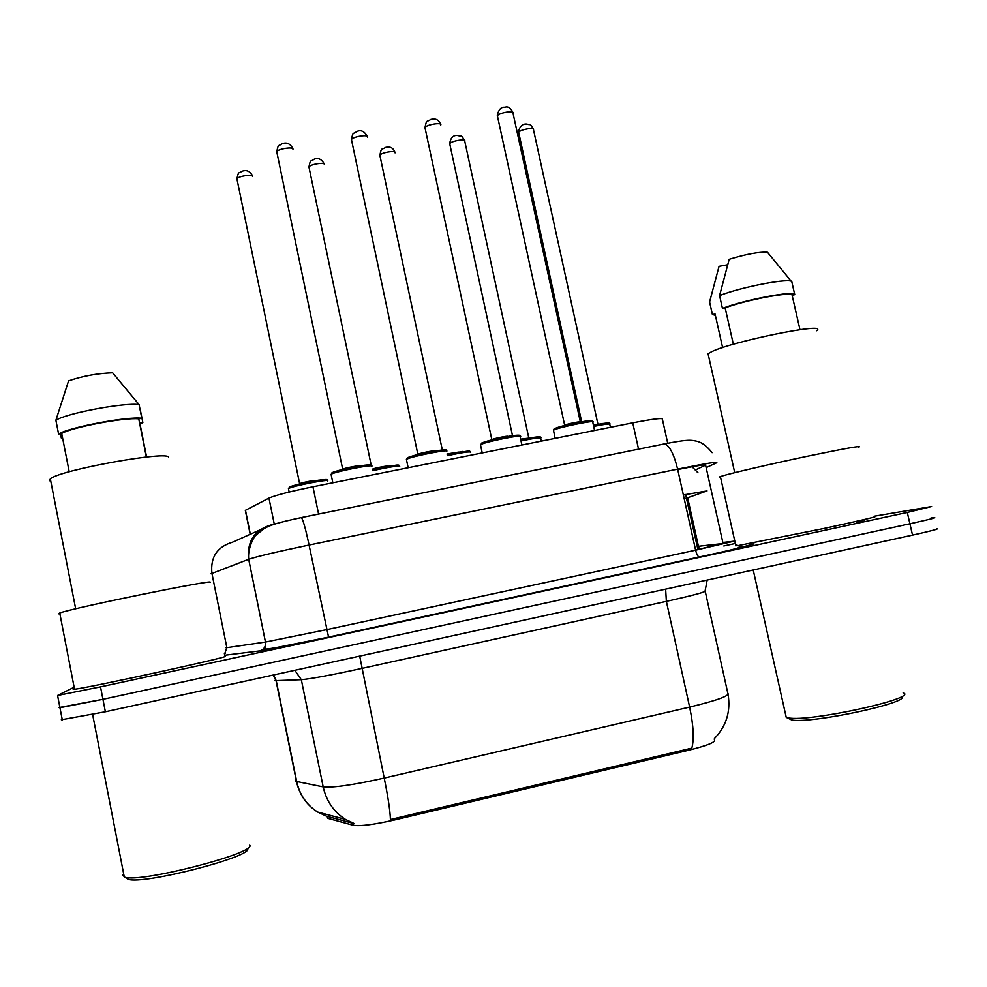 <?xml version="1.0" encoding="UTF-8"?>
<svg xmlns="http://www.w3.org/2000/svg" width="987" height="987" viewBox="0 0 987 987"><rect width="100%" height="100%" fill="white"/><g stroke="black" fill="none" stroke-linecap="round" stroke-linejoin="round"><path stroke-width="1.48" d="M327.228 816.52L327.585 818.285L353.284 825.292C360.156 826.403 373.851 824.638 394.393 820L688.692 750.219C707.235 745.604 715.809 742.138 714.44 739.831L714.329 739.337M245.529 511.365L245.319 510.378L268.97 498.102C275.496 495.252 290.166 491.477 312.953 486.788L632.741 422.855C653.357 418.858 663.239 417.686 662.4 419.339L667.706 443.262M864.735 521L856.913 522.382M754.019 543.886L741.706 547.254M930.938 518.027L934.171 517.595C937.243 517.484 929.149 519.544 909.915 523.776L102.944 699.314L59.948 707.741L58.961 707.58L59.825 707.099M354.53 823.701L345.462 819.407L317.666 812.054L326.475 816.187L354.53 823.701L345.462 819.407C333.766 811.894 326.339 801.062 323.193 786.898C332.952 787.91 353.297 784.973 384.214 778.077C388.101 797.225 390.161 811.043 390.408 819.531L691.813 748.121C694.231 739.275 693.503 725.605 689.629 707.099C717.401 700.363 730.121 695.699 727.789 693.108L705.236 591.398M936.749 528.662C939.846 528.699 931.777 530.846 912.531 535.114L105.375 711.775L61.317 719.77M874.667 516.164L931.605 506.528L907.287 512.45L100.514 686.866L57.579 695.477L72.853 687.853M224.37 653.616L225.406 653.382M723.816 545.984L735.327 543.492M934.171 517.595C937.243 517.484 929.149 519.544 909.915 523.776L102.944 699.314L58.961 707.58M901.797 696.378C911.655 702.411 810.623 724.026 791.648 719.942L786.232 717.364L785.64 714.687M903.142 692.751C919.872 697.969 809.451 722.25 788.576 717.894L786.676 717.5M858.813 447.148C862.749 445.285 845.538 448.332 807.193 456.302C771.772 463.767 733.242 472.699 722.669 475.845L719.35 476.992L720.51 477.227M874.729 516.448C879.059 516.226 862.021 520.26 823.614 528.538L737.622 545.712M816.446 330.768C830.931 321.083 726.691 342.44 709.912 352.643L708.074 353.802L708.518 355.789M799.963 329.658L792.105 295.199C791.562 291.338 746.135 299.9 725.149 307.87L733.353 344.266M792.105 295.199L794.757 294.694L791.87 282.023L767.479 252.265C759.003 251.734 746.234 254.091 729.183 259.31L719.572 295.606L722.447 308.388L725.149 307.87M791.87 282.023C792.364 277.248 741.768 286.711 719.572 295.606M794.757 294.694C795.312 290.178 744.704 299.715 722.447 308.388M722.62 347.597L715.069 314.014L712.404 314.52L715.365 315.334M727.53 264.787L719.054 266.354L709.591 301.985L712.404 314.52M249.723 845.143C256.928 852.953 140.277 883.168 124.781 877.184L122.709 875.136L123.646 873.766M210.046 582.342C217.029 578.555 73.174 607.819 59.726 613.013L58.48 613.828L59.874 613.803M224.925 656.392C232.673 656.318 88.756 687.791 74.531 689.234L73.112 689.16L74.432 688.692M168.506 457.61C171.948 449.838 59.788 469.824 50.337 478.88L49.56 480.681L50.818 481.298M146.36 457.03L138.76 418.87C124.905 417.242 72.396 427.137 61.7 433.453L69.213 471.798M138.76 418.87L141.82 418.291L139.093 404.633L112.617 372.778C97.158 373.382 82.476 376.084 68.559 380.883L55.889 420.265L58.591 434.046L61.7 433.453M139.093 404.633C124.942 402.264 66.425 413.195 55.889 420.265M141.82 418.291C127.718 416.218 69.189 427.26 58.591 434.046M140.179 409.21L142.844 422.596L139.846 423.164L146.594 457.006M247.503 848.598C254.227 856.21 143.041 885.055 128.137 879.269L126.151 878.035M62.563 437.833L61.317 438.068L62.625 438.129M139.994 423.892L142.844 422.596M61.317 438.068L60.466 433.688M684.213 498.805L686.977 498.016L698.377 549.414M327.844 818.359L327.45 816.397M353.284 825.292L352.852 823.22M394.393 820L394.097 818.568M688.692 750.219L688.383 748.837M686.002 494.45L686.977 498.016L707.013 490.921L683.362 494.98M638.54 449.159L632.741 422.855M318.591 514.091L312.953 486.788M274.3 524.245L268.97 498.102M250.34 534.226L245.479 510.304M296.063 779.397L295.31 780.865L296.47 781.457L323.193 786.898L301.331 679.685L274.991 680.672M359.7 656.108L384.214 778.077L689.629 707.099L666.361 601.367L361.575 668.483C330.768 675.157 310.683 678.896 301.331 679.685L294.854 670.309M728.085 694.515C730.836 711.553 726.284 726.247 714.403 738.597M273.115 675.059L276.052 680.771L296.47 781.457C299.431 794.757 306.501 804.96 317.666 812.054C306.624 804.985 299.629 794.806 296.692 781.507L276.261 680.771L273.559 674.96M912.531 535.114L907.287 512.45M105.375 711.775L100.514 686.866M707.186 580.06L705.113 590.855C707.037 591.645 694.12 595.149 666.361 601.367L665.633 589.153M687.668 497.769L698.438 546.292L697.71 546.391M695.576 550.018L723.089 543.529L698.438 546.292L699.376 549.191M706.161 467.616L716.599 462.817C718.746 461.324 705.767 463.434 677.625 469.133L309.067 545.046C277.52 551.647 257.397 556.397 248.712 559.284L211.021 573.805M225.875 647.743L226.862 647.682L211.909 573.262C210.33 557.174 217.152 546.835 232.401 542.245L259.507 530.13M742.545 546.625L740.892 546.773L742.545 546.625C745.53 546.625 731.133 550.08 699.364 557.013L328.585 637.158L259.791 650.902L224.703 655.269M663.35 444.014L664.646 443.866C669.568 445.63 673.899 454.057 677.625 469.133L695.613 550.191L734.106 541.184L722.854 542.492M271.203 524.911C254.399 529.945 246.886 541.407 248.687 559.296L265.454 642.056L326.45 629.681L695.613 550.191C696.612 554.225 697.797 556.495 699.166 557.013L699.364 557.013M224.505 654.282L226.862 647.682L265.454 642.056C265.922 646.559 264.035 649.508 259.791 650.902M301.084 517.521L301.442 517.57C303.182 520.1 305.723 529.254 309.067 545.046L328.585 637.158M695.477 469.935L705.606 465.161C707.272 464.038 697.982 465.494 677.724 469.541M705.508 464.741L723.126 543.701M610.422 427.322L609.806 424.521C610.731 423.46 605.352 424.089 593.68 426.421M609.818 424.028C610.176 423.016 610.114 421.955 593.421 425.224L602.872 423.497M597.9 424.102L533.473 129.704C535.188 126.904 520.063 129.544 518.607 132.307L518.693 133.159M593.298 424.694L597.949 424.336M594.569 430.48L592.78 422.3C598.653 419.167 557.926 427.346 553.473 430.209L553.485 430.875M554.077 429.111L554.484 428.617C560.949 426.076 571.177 423.608 585.192 421.202M580.307 421.819L512.993 113.147C514.869 110.05 498.817 112.777 497.386 115.812L564.65 425.212C566.415 424.077 582.009 420.906 580.442 421.992M512.833 112.321C510.538 107.805 507.898 106.127 504.875 107.275C501.236 106.818 498.706 109.458 497.288 115.195L497.522 116.737M533.387 437.364L520.766 439.746C542.011 435.464 541.394 436.76 540.728 438.376C541.382 437.229 534.818 438.092 521.025 440.942M528.773 437.907L464.766 141.203C466.53 138.328 450.849 140.968 449.739 143.744L449.887 144.521M520.642 439.19L528.822 438.117M470.7 452.391C470.725 451.256 462.965 452.354 447.407 455.686M470.651 451.91L469.257 450.849L447.16 454.476L462.854 451.441M395.059 152.837C396.638 149.975 380.896 152.516 379.859 155.292L380.032 156.057M447.049 453.971L458.696 452.108M399.71 466.567C398.489 465.568 389.47 466.937 372.654 470.688M399.538 466.135C399.698 465.235 398.662 464.889 396.404 465.111L372.395 469.479L391.247 465.716M324.341 164.582C325.5 161.831 309.955 164.249 308.943 166.988L309.104 167.765M372.346 469.195C374.85 468.011 389.014 465.309 387.533 466.296M327.635 480.953C330.719 478.559 291.868 486.122 288.438 488.59L288.562 489.145M289.179 487.418L289.191 487.27C293.558 485.172 303.342 482.828 318.554 480.225M299.493 483.938L299.604 483.753C300.961 482.754 316.408 479.744 315.272 480.694M252.536 176.513C253.301 173.872 237.929 176.167 236.929 178.857L237.09 179.646M491.723 439.894L491.797 439.671C493.266 438.598 509.132 435.39 507.774 436.451M440.745 125.09C442.669 121.932 426.125 124.609 424.978 127.656L425.163 128.532M521.901 445.014L520.137 436.834C526.157 433.626 484.42 441.892 480.472 444.705L480.41 444.755M481.446 443.138C487.368 440.695 497.584 438.228 512.068 435.736M446.519 451.491C451.565 448.505 410.296 456.599 406.397 459.374L406.521 460.004M407.125 458.202L407.249 457.894C412.615 455.538 422.781 453.082 437.772 450.504M417.735 454.563L417.822 454.341C419.302 453.267 435.131 450.109 433.947 451.133M367.435 137.119C368.916 134.072 352.593 136.601 351.458 139.611L351.656 140.499M371.754 466.37C375.652 463.643 334.914 471.552 331.077 474.291L331.213 474.92M331.817 473.106L331.854 472.884C336.629 470.626 346.782 468.171 362.315 465.519M342.538 469.467L342.649 469.257C344.142 468.171 360.021 465.062 358.947 466.061M292.966 149.333C294.003 146.397 277.89 148.79 276.767 151.751L276.952 152.664M327.585 818.285L327.19 816.335M685.62 494.524L697.908 549.512M692.035 466.765L698.006 472.81M250.18 534.3L245.319 510.378M62.329 720.029L57.579 695.477M687.322 497.904L699.117 549.253M712.108 452.7C702.633 440.807 696.316 441.263 692.997 440.51C689.025 440.103 685.521 439.807 664.646 443.866L301.442 517.57C276.015 523.011 270.376 525.17 264.195 528.526L255.954 535.201C253.955 536.348 247.342 549.08 248.712 559.284L265.478 642.043C265.54 647.669 265.836 650.014 266.354 649.101C278.334 647.682 299.061 643.684 328.523 637.121L699.166 557.013C727.493 551.079 741.237 547.612 740.423 546.638L736.191 544.836M533.338 128.989C529.414 122.561 531.043 125.633 527.07 124.103C522.888 123.511 520.026 125.917 518.471 131.333L581.651 421.77M555.113 438.376L553.436 429.999C553.46 428.913 554.891 427.507 575.088 423.041C594.569 419.352 592.447 420.783 592.805 421.733M464.618 140.475C460.485 133.887 462.521 136.946 457.524 135.503C453.23 135.034 450.627 137.711 449.69 143.547L512.5 435.674M540.728 438.376L541.32 441.127M442.312 449.949L379.859 155.292C381.747 146.644 380.982 150.505 385.646 147.396C390.112 146.261 393.196 147.84 394.899 152.134M371.211 465.272L308.943 166.988C310.671 158.488 310.424 162.213 313.841 159.388C317.802 157.488 321.17 158.833 323.97 163.423M289.154 492.044L288.438 488.59C291.202 486.443 284.527 487.936 302.219 483.359C324.291 478.633 329.016 479.238 327.277 480.299M299.678 483.963L236.929 178.857C238.706 170.332 238.447 174.07 241.901 171.269C246.059 169.727 249.366 170.85 251.845 174.65M491.871 439.857L424.978 127.656C426.89 118.736 426.162 122.709 430.788 119.439C435.514 118.156 438.783 119.76 440.584 124.251M520.161 436.254C520.655 435.205 520.087 434.107 503.025 437.352L482.495 442.731L480.472 444.705L482.236 452.947M417.896 454.526L351.458 139.611C353.173 130.938 352.964 134.651 356.443 131.703C360.674 129.507 364.265 131.037 367.201 136.292M446.408 450.985C448.74 448.974 441.226 449.69 423.855 453.132C406.286 457.363 407.125 457.697 406.397 459.374L408.162 467.752M342.723 469.417L276.767 151.751C278.531 143.041 278.297 146.792 281.85 143.855C286.23 142.054 289.759 143.349 292.423 147.742M371.482 465.79C373.098 464.408 368.25 463.964 346.869 468.455C327.795 473.229 333.384 472.304 331.077 474.291L332.841 482.816M753.217 569.98L786.232 717.364M720.374 476.573L735.451 544.022M735.636 544.886L735.883 545.959M708.074 353.802L734.723 472.662M50.337 478.88L75.666 608.806M59.726 613.013L74.531 689.234M92.63 714.502L124.288 877.036M128.137 879.269L124.781 877.184"/></g></svg>
